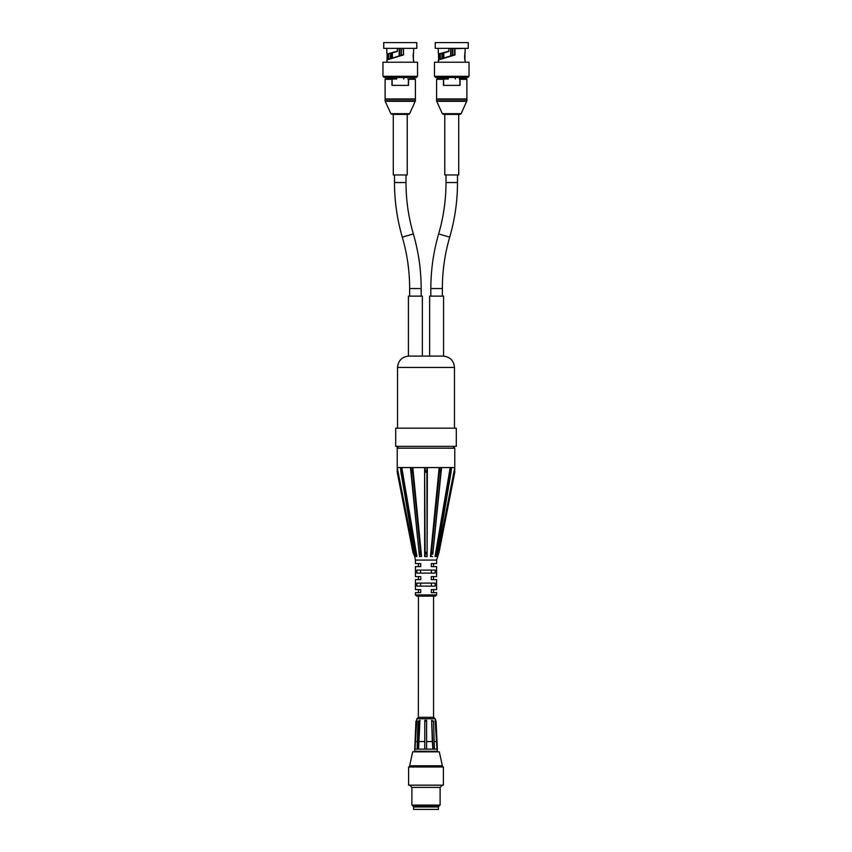 <?xml version="1.0" encoding="UTF-8"?>
<svg xmlns="http://www.w3.org/2000/svg" width="852" height="852" viewBox="0 0 852 852"><rect width="100%" height="100%" fill="white"/><g stroke="black" fill="none" stroke-linecap="round" stroke-linejoin="round"><path stroke-width="1.28" d="M426 766.992L408.609 766.992L408.609 785.171L443.391 785.171L443.391 766.992L426 766.992M442.358 765.778L439.323 751.847L412.677 751.847L409.642 765.778L442.358 765.778L442.358 766.992M440.111 805.076L438.823 806.375L413.177 806.375L411.889 805.076L440.111 805.076L440.111 787.408L442.358 785.171M411.889 805.076L411.889 787.408L440.111 787.408M397.373 48.66L397.373 51.439L397.373 48.66M387.383 59.576L387.351 53.985L397.373 51.439L388.352 53.942L388.512 59.214M397.373 51.439L388.395 53.942M416.766 42.6L383.741 42.6L383.741 48.351L416.766 48.351L416.766 42.6M399.492 55.849L399.492 48.351M401.015 48.351L401.015 55.38M388.863 59.097L388.714 53.868M414.04 48.351L403.134 48.351L403.507 54.943L403.433 48.351M388.352 53.942A147.204 78.096 179.4 0 1 387.351 53.985L386.776 52.749L387.053 53.772M395.765 78.704L385.711 78.704L392.697 78.704L391.963 79.311L391.963 85.37L408.545 85.37L391.963 85.37M413.465 77.489L413.465 78.704L414.796 78.704L407.81 79.012M408.545 85.37L408.545 79.311L415.403 79.311L415.403 98.939L385.104 98.939L385.104 79.311L392.122 79.311L392.697 78.704M397.075 48.351L386.467 48.351M386.829 60.758L387.33 59.597L403.134 54.72L387.245 59.619M387.074 53.846L387.106 59.725M387.33 53.985L397 51.205M387.064 59.896L403.507 54.943M413.444 59.896L413.465 53.676M392.697 79.012L396.712 79.012L396.712 77.489L403.795 77.489L403.795 79.012M394.849 77.489L416.33 77.489L417.544 76.286L382.963 76.286L384.177 77.489L394.849 77.489M417.544 76.286L417.544 62.228L382.963 62.228L382.963 76.286M400.259 99.237L415.403 99.237L415.403 100.792L385.104 100.792L385.104 99.237L400.259 99.237M448.866 48.66L448.866 51.439L448.866 48.66M438.876 59.576L438.844 53.985L448.866 51.439L439.845 53.942L440.005 59.214M448.866 51.439L439.888 53.942M468.259 42.6L435.234 42.6L435.234 48.351L468.259 48.351L468.259 42.6M450.985 55.849L450.985 48.351M452.508 48.351L452.508 55.38M440.356 59.097L440.207 53.868M438.737 59.619L454.627 54.72L454.627 48.351L455 54.943L454.925 48.351M439.845 53.942A147.204 78.096 179.4 0 1 438.844 53.985L438.269 52.749L438.546 53.772M447.257 78.704L437.204 78.704L444.19 78.704L443.455 79.311L443.455 85.37L460.037 85.37L443.455 85.37M464.958 77.489L464.958 78.704L466.289 78.704L459.303 79.012M464.958 78.704L459.303 78.704M460.037 85.37L460.037 79.311L466.896 79.311L466.896 98.939L436.597 98.939L436.597 79.311L443.615 79.311L444.19 78.704M448.567 48.351L437.96 48.351M438.322 60.758L438.823 59.597L454.627 54.72M438.567 53.846L438.599 59.725M438.823 53.985L448.493 51.205M438.556 59.896L455 54.943M464.958 53.676L464.936 59.896M464.926 59.81L465.171 60.758M444.19 79.012L448.205 79.012L448.205 77.489L455.287 77.489L455.287 79.012M446.341 77.489L467.823 77.489L469.037 76.286L434.456 76.286L435.67 77.489L446.341 77.489M469.037 76.286L469.037 62.228L434.456 62.228L434.456 76.286M451.741 99.237L466.896 99.237L466.896 100.792L436.597 100.792L436.597 99.237L451.741 99.237M393.283 114.392L407.224 114.392L407.224 174.969L393.283 174.969L393.283 114.392L391.952 114.392L408.555 114.392L409.652 113.678L415.403 100.792M444.776 114.392L458.717 114.392L458.717 174.969L444.776 174.969L444.776 114.392L443.445 114.392L460.048 114.392L461.145 113.678L466.896 100.792M431.41 583.109L431.41 586.133M420.59 586.133L420.59 583.109M420.59 573.108L420.59 570.084M431.41 570.084L431.41 573.108M433.572 717.32L433.572 596.134M418.598 749.121L419.93 720.345L419.312 721.143L418.343 749.121L424.743 749.121L424.807 720.345L426.618 720.345L426.564 749.121M426.618 720.345L426.554 749.121L433.114 749.121L431.655 720.345L433.53 721.143L434.445 749.121L437.385 749.121L436.054 721.143L435.148 720.345L436.98 749.121M416.788 720.345L415.946 721.143L414.636 751.24L437.364 751.24L436 721.143L435.159 718.758L416.841 718.758L414.956 749.121M414.658 749.121L418.343 749.121M424.743 749.121L426.554 749.121M417.097 749.121L418.066 721.143L419.898 720.345M424.775 721.143L426.596 721.143M418.066 721.143L419.312 721.143M434.19 741.549L436.16 741.549M415.776 741.549L417.363 741.549M419.195 741.549L424.754 741.549M426.596 741.549L432.326 741.549L431.634 720.345M432.88 749.121L432.326 741.549M433.114 749.121L434.445 749.121M432.209 721.143L433.53 721.143M435.159 718.758L433.647 717.32L418.353 717.32L418.428 596.134M413.582 809.4L438.418 809.4L438.418 806.972L413.582 806.972L413.582 809.4M436.597 594.92L436.597 592.651L431.304 592.651L431.304 589.616L436.597 589.616L436.597 579.626L431.304 579.626L431.304 576.591L436.597 576.591L436.597 566.601L431.304 566.601L431.304 563.566L436.597 563.566L436.597 560.083L415.403 560.083L415.403 563.566L420.696 563.566L420.696 566.601L415.403 566.601L415.403 576.591L420.696 576.591L420.696 579.626L415.403 579.626L415.403 589.616L420.696 589.616L420.696 592.651L415.403 592.651L415.403 594.92L436.597 594.92L435.393 596.134L416.607 596.134L415.403 594.92M435.18 573.108L416.82 573.108L416.82 570.084L435.18 570.084L435.18 573.108M416.82 583.109L435.18 583.109L435.18 586.133L416.82 586.133L416.82 583.109M430.846 296.123L430.846 288.551C430.856 269.977 433.466 251.766 438.652 233.938C443.53 217.154 445.979 200.018 445.99 182.541L445.99 174.969M421.154 296.123L421.154 288.551C421.144 269.977 418.534 251.766 413.348 233.938C408.47 217.154 406.021 200.018 406.01 182.541L406.01 174.969M409.173 356.093L442.827 356.093L429.632 356.093L429.632 296.123L443.572 296.123L443.572 356.093M429.632 356.093L422.368 356.093L422.368 296.123L408.438 296.123L408.427 356.093M400.546 467.908L400.674 469.409L400.419 467.567L397.256 467.567L397.234 469.409L397.224 467.567L397.224 472.274L412.911 552.16L414.7 556.516L397.234 467.642M400.642 467.642L400.674 469.409M400.621 467.567L401.537 467.567C401.452 471.582 401.228 472.945 400.855 471.667L400.621 467.567L401.548 467.556M410.834 467.642L410.888 469.409L410.44 467.567L401.793 467.567L401.516 469.409L401.548 467.642M410.824 467.567L412.4 467.567C412.112 472.722 411.623 473.51 410.93 469.953L410.824 467.567L412.411 467.556M425.095 467.642L425.159 469.409L424.626 467.567L412.815 467.567L412.347 469.409L412.411 467.642M425.095 467.567L426.905 467.567A4.718 0.905 90 0 1 426 472.274A4.718 0.905 90 0 1 425.095 467.567L426.905 467.567L427.118 556.516L427.374 467.567L426.841 469.409M439.589 467.642L439.653 469.409L439.185 467.567L427.374 467.567M439.589 467.556L441.176 467.567L441.07 469.953C440.377 473.51 439.888 472.722 439.6 467.567L441.176 467.567M450.452 467.642L450.484 469.409L450.207 467.567L441.56 467.567L441.112 469.409L441.166 467.642M450.452 467.556L451.379 467.567L451.145 471.667C450.772 472.945 450.548 471.582 450.463 467.567L451.379 467.567M454.766 467.642L437.3 556.516L454.766 469.409L454.744 467.567L451.581 467.567L451.326 469.409L451.358 467.642M451.358 468.866L451.432 468.025M432.614 556.516L430.441 556.505L439.185 467.567L439.653 469.409L431.218 555.003C432.347 551.532 432.869 551.297 432.784 554.301L441.56 467.567M427.118 556.516L424.647 556.505L424.626 467.567L425.148 555.003C425.712 551.287 426.288 551.287 426.852 555.003M419.301 555.003L419.216 554.301C419.131 551.297 419.653 551.532 420.781 555.003L421.559 556.505L412.815 467.567M435.042 556.505L450.207 467.567L435.042 556.505L437.353 552.724L436.522 555.781M410.44 467.567L419.354 555.419M415.478 555.781L414.647 552.724L416.958 556.505L401.793 467.567M400.419 467.567L400.642 468.866M414.775 556.505L415.403 560.083M424.882 556.516L425.148 555.003M430.686 556.516L431.218 555.003M436.597 560.083L439.089 552.16L454.776 472.274L454.776 448.184L452.955 446.363M416.766 556.516L415.659 556.516M421.314 556.516L419.386 556.516M436.341 556.516L435.234 556.516M395.711 446.363L456.289 446.363L456.289 428.183L395.711 428.183L395.711 446.363M391.718 58.234L391.718 53.08M391.292 53.197L391.292 58.362M392.378 58.032L392.378 52.899M399.162 48.351L399.162 55.944M401.345 55.273L401.345 48.351M408.385 79.311L408.385 85.2M392.122 79.311L392.122 85.2M443.21 58.234L443.21 53.08M442.784 53.197L442.784 58.362M443.871 58.032L443.871 52.899M450.655 48.351L450.655 55.944M452.838 55.273L452.838 48.351M459.878 79.311L459.878 85.2M443.615 79.311L443.615 85.2M465.533 48.351L454.627 48.66M409.652 113.678L390.855 113.678L385.221 101.303L415.286 101.303M461.145 113.678L442.348 113.678L436.714 101.303L466.779 101.303M445.99 182.541L457.503 182.541L457.503 174.969M438.652 233.938L449.696 237.154C444.819 253.939 442.369 271.074 442.358 288.551L430.846 288.551M394.497 174.969L394.497 182.541L406.01 182.541M394.497 182.541C394.508 201.115 397.117 219.315 402.304 237.154L413.348 233.938M402.304 237.154C407.181 253.939 409.631 271.074 409.642 288.551L421.154 288.551M397.533 428.183L397.533 367.457L454.467 367.457C453.796 360.556 450.016 356.775 443.115 356.093M399.045 446.363C397.49 447.012 396.883 447.62 397.224 448.184L454.776 448.184M397.234 469.409L414.083 555.003M401.516 469.409L416.106 555.003M412.347 469.409L420.781 555.003M419.173 553.683L410.994 470.517M441.006 470.517L432.827 553.683M435.894 555.003L450.484 469.409M437.917 555.003L454.766 469.409M409.642 765.778L409.642 766.992M411.889 787.408L409.642 785.171M390.472 53.42L390.472 58.607M392.325 52.909L392.325 58.053M385.104 79.311L385.711 78.704M415.403 79.311L414.796 78.704M386.776 62.228L387.074 60.62M387.074 59.789L387.074 53.048M413.433 59.81L413.433 60.62M413.731 48.66L413.454 53.772M413.731 62.228L413.731 60.929C413.763 63.229 412.528 53.591 413.71 52.856L413.433 53.048M386.776 48.66L386.776 52.749M387.042 77.489L387.042 78.704M441.964 53.42L441.964 58.607M443.817 52.909L443.817 58.053M436.597 79.311L437.204 78.704M466.896 79.311L466.289 78.704M438.269 62.228L438.567 60.62M438.567 59.789L438.567 53.048M465.224 48.66L464.947 53.772M464.926 60.63L465.203 60.822C464.553 60.726 464.436 53.25 465.213 52.845L464.926 53.048M438.269 48.66L438.269 52.749M465.224 60.929L465.224 62.228M438.535 77.489L438.535 78.704M390.855 113.678L391.952 114.392M442.348 113.678L443.445 114.392M418.428 592.651L418.428 589.616M418.428 579.626L418.428 576.591M433.572 592.651L433.572 589.616M433.572 579.626L433.572 576.591M418.428 566.601L418.428 563.566M433.572 566.601L433.572 563.566M436 751.847L436 751.24M416 751.847L416 751.24M416.841 718.758L418.353 717.32M437.662 806.972L437.662 806.375M414.338 806.972L414.338 806.375M457.503 182.541C457.492 201.115 454.883 219.315 449.696 237.154M442.358 296.123L442.358 288.551M409.642 296.123L409.642 288.551M397.533 367.457C398.203 360.556 401.984 356.775 408.885 356.093M397.224 448.184L397.224 467.567M414.647 552.724L400.855 471.667M419.216 554.301L410.93 469.953M432.784 554.301L441.07 469.953M437.353 552.724L451.145 471.667M454.467 428.183L454.467 367.457"/></g></svg>
